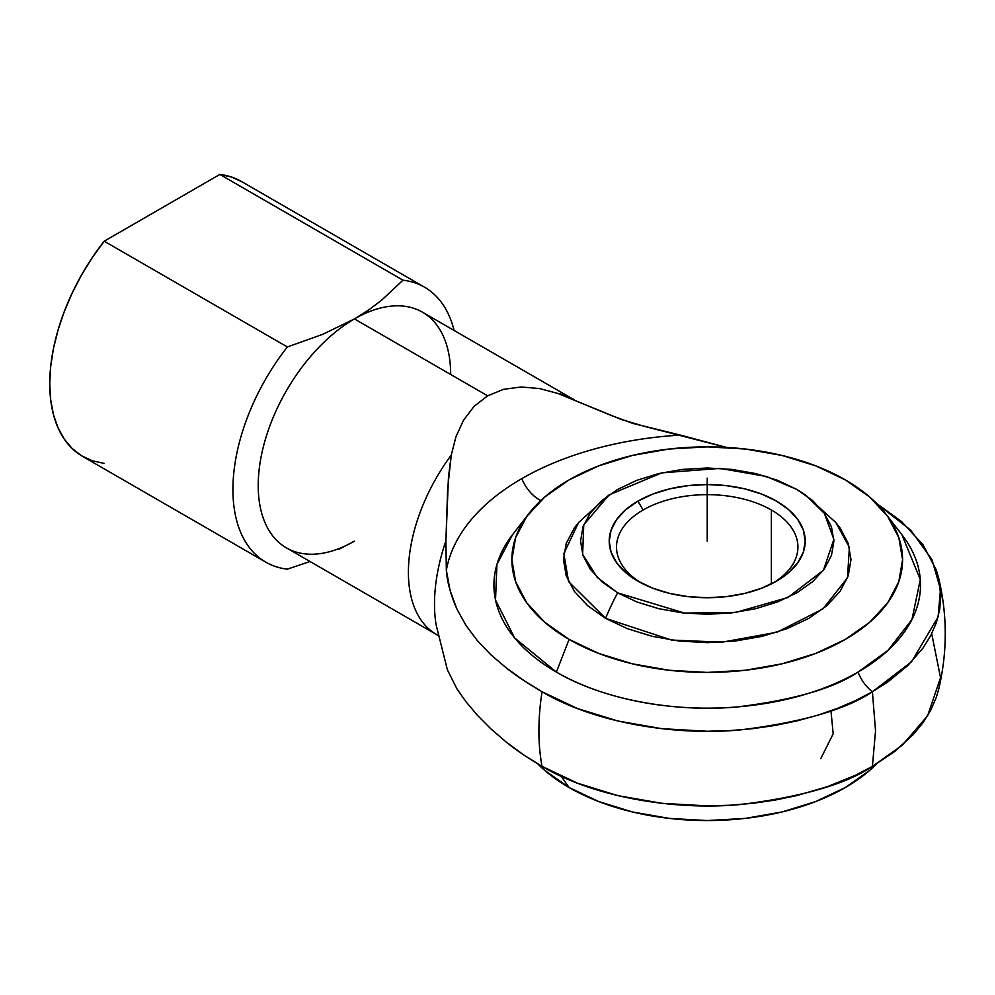 <?xml version="1.0" encoding="UTF-8"?>
<svg xmlns="http://www.w3.org/2000/svg" width="995" height="995" viewBox="0 0 995 995"><rect width="100%" height="100%" fill="white"/><g stroke="black" fill="none" stroke-linecap="round" stroke-linejoin="round"><path stroke-width="1.49" d="M463.446 420.338L474.08 406.37L487.637 395.823L354.431 318.922A136.066 78.555 120 0 0 265.541 438.832A136.066 78.555 120 0 0 286.398 547.859L436.581 634.574A136.066 78.555 -60 0 1 451.282 455.063L455.934 436.793L463.446 420.338L474.08 406.37L487.637 395.823L503.719 389.281L521.231 386.993L539.588 388.56L557.959 393.473L621.601 419.579L644.362 426.333L726.4 447.402L680.418 435.089A262.257 151.414 0 0 0 521.778 478.645A28.569 16.492 -120 0 0 540.857 500.51A28.569 16.492 60 0 1 521.778 478.645A262.257 151.414 0 0 0 446.345 570.235C447.128 581.627 450.623 594.512 456.829 608.903L466.07 625.581L477.451 640.743L490.858 654.747L506.231 667.869L523.333 680.17L542.039 691.761C597.46 724.509 679.436 735.753 740.255 729.907C801.846 722.32 845.899 709.609 872.404 691.761L887.801 681.948L907.589 665.73L923.037 648.006L930.76 635.544L936.332 622.696L939.69 609.612L940.822 596.391L938.571 577.734C947.464 615.047 947.464 652.359 938.571 689.672L936.332 697.333L930.76 710.169L923.037 722.631L913.236 734.596L894.853 751.362L872.404 766.386C845.899 784.234 801.846 796.945 740.255 804.532C679.436 810.378 597.46 799.134 542.039 766.386L523.308 754.645L506.181 742.034L490.833 728.813L477.463 715.343L466.108 701.898L456.904 688.801L447.389 669.834L436.121 624.848M931.706 633.703L940.536 677.694L927.639 715.691L902.403 745.118L872.404 766.386L875.538 730.877L872.404 766.386L855.414 775.279L827.318 786.697L796.609 795.627L775.03 800.079L752.792 803.301L730.119 805.241L707.221 805.888L661.65 803.301L617.82 795.627L577.436 783.164L542.039 766.386C537.872 743.912 537.872 719.037 542.039 691.761L577.436 708.527L617.82 720.989L661.65 728.663L707.221 731.263L730.119 730.604L752.792 728.663L775.03 725.454L796.609 720.989L817.343 715.33L837.006 708.527L855.414 700.642L872.404 691.761A28.569 16.492 60 0 1 858.038 672.085C833.835 688.378 793.624 699.995 737.382 706.91C681.849 712.258 607 701.985 556.404 672.085L514.651 637.957L495.522 600.035L496.928 564.426L512.512 534.738A213.291 123.144 0 0 0 556.404 672.085A213.291 123.144 0 0 0 858.038 672.085A213.291 123.144 0 0 0 901.93 534.738L920.3 579.525L911.967 619.512L888.013 650.357L858.038 672.085A28.569 16.492 -120 0 0 872.404 691.761L875.538 730.877L872.404 691.761L911.557 661.75L938.111 616.888L940.486 589.214L931.942 559.563L910.674 530.124L876.769 503.607L901.458 521.455L923.037 544.775L936.332 570.073L938.571 577.734M805.9 495.286L835.887 522.599L849.382 547.262L847.491 577.834L822.89 608.928L777.033 632.198L722.009 642.198L671.538 640.046L605.557 618.33A169.996 98.144 -60 0 1 617.646 592.846L684.572 613.094L735.927 612.373L787.853 597.535L823.437 570.235L833.86 539.377L824.357 513.308L805.303 494.851L796.796 489.428L777.592 480.324L755.69 473.57L731.934 469.404L707.221 467.998L682.508 469.404L658.74 473.57L636.85 480.324L617.646 489.428L601.9 500.51L590.197 513.146L582.983 526.865L580.545 541.143L582.983 555.409L590.197 569.128L601.9 581.764L617.646 592.846L636.85 601.95L658.74 608.704L682.508 612.87L707.221 614.276L731.934 612.87L755.69 608.704L777.592 601.95L796.796 592.846L812.542 581.764L824.246 569.128L831.459 555.409L833.897 541.143L831.459 526.865L824.246 513.146L812.542 500.51L796.796 489.428L766.324 476.456L720.044 468.384L661.787 472.874L609.139 494.851L583.754 524.8L582.635 554.339L597.137 577.324L617.646 592.846A169.996 98.144 120 0 0 605.557 618.33L568.58 581.615L563.829 553.593L578.555 522.599L608.542 495.286M561.192 776.287L569.09 787.518A195.356 112.783 0 0 0 876.757 763.799L869.655 770.428L845.352 787.518L815.751 801.547L781.983 811.97L745.33 818.387L707.221 820.552L669.113 818.387L632.459 811.97L598.692 801.547L569.09 787.518L561.192 776.287M569.09 639.387L556.404 672.085L569.09 639.387L544.787 622.298L526.741 602.796L515.621 581.64L511.865 559.638L515.621 537.636L526.741 516.48L544.787 496.978L569.09 479.888L598.692 465.859L632.459 455.436L669.113 449.019L707.221 446.854L745.33 449.019L781.983 455.436L815.751 465.859L845.352 479.888A195.356 112.783 180 0 1 885.55 513.594A195.356 112.783 180 0 1 818.002 652.533A195.356 112.783 180 0 1 569.09 639.387A195.356 112.783 180 0 1 528.892 513.594A195.356 112.783 180 0 1 845.352 479.888L869.655 496.978L887.702 516.48L898.821 537.636L902.577 559.638L898.821 581.64L887.702 602.796L869.655 622.298L845.352 639.387L815.751 653.416L781.983 663.839L745.33 670.257L707.221 672.421L669.113 670.257L632.459 663.839L598.692 653.416L569.09 639.387M773.127 583.02A90.707 52.374 0 0 0 771.361 510A90.707 52.374 0 0 0 643.081 510L637.919 501.132A98.007 56.578 180 0 1 776.523 501.132A98.007 56.578 180 0 1 776.523 581.142L775.03 581.988L776.523 581.142A98.007 56.578 180 0 1 775.777 581.577A98.007 56.578 180 0 1 638.666 581.577A98.007 56.578 180 0 1 637.919 501.132L643.081 510A90.707 52.374 180 0 1 771.361 510L771.361 583.916L771.361 510A90.707 52.374 180 0 1 797.928 547.026A90.707 52.374 180 0 1 773.127 583.02M641.315 583.02A90.707 52.374 180 0 1 616.502 547.026A90.707 52.374 180 0 1 643.081 510A90.707 52.374 0 0 0 641.315 583.02M637.919 501.132L652.77 494.092L669.71 488.856L688.105 485.647L707.221 484.553L726.338 485.647L744.72 488.856L761.672 494.092L776.523 501.132L788.712 509.701L797.766 519.49L803.338 530.099L805.229 541.143L803.338 552.175L797.766 562.797L788.712 572.573L776.523 581.142L761.672 588.182L744.72 593.418L726.338 596.639L707.221 597.721L688.105 596.639L669.71 593.418L652.77 588.182L637.919 581.142L625.731 572.573L616.676 562.797L611.092 552.175L609.214 541.143L611.092 530.099L616.676 519.49L625.731 509.701L637.919 501.132M830.962 710.778L833.188 733.8L820.738 758.7M578.953 522.139L574.389 527.872L566.217 543.444L563.456 559.638L566.217 575.831L574.389 591.403L587.684 605.756L605.557 618.33L627.347 628.653L652.198 636.327L679.175 641.041L707.221 642.646L735.268 641.041L762.245 636.327L787.095 628.653L808.885 618.33L826.758 605.756L840.041 591.403L848.225 575.831L850.986 559.638L848.225 543.444L840.041 527.872L835.489 522.139M537.723 763.849L544.787 770.428L569.09 787.518A195.356 112.783 0 0 1 537.735 763.849M456.904 688.801L466.108 701.898L477.463 715.343L490.833 728.813L506.181 742.034C515.186 749.446 527.139 757.568 542.039 766.386A238.029 137.422 120 0 1 542.039 691.761C527.163 683.018 515.223 675.058 506.231 667.869L490.858 654.747L477.451 640.743L466.07 625.581L456.829 608.903L450.126 590.57L446.345 570.235L445.909 540.919A156.464 90.334 -60 0 0 436.071 624.549A156.464 90.334 -60 0 1 445.909 540.919L446.345 570.235A262.257 151.414 0 0 1 521.778 478.645A262.257 151.414 0 0 1 680.418 435.089L632.77 423.385L610.731 415.288L557.959 393.473A136.066 78.555 -60 0 1 572.647 398.896L574.426 399.766M451.282 455.063L448.471 476.991L445.909 540.919L447.688 488.01L451.282 455.063A136.066 78.555 120 0 0 434.914 633.566M424.542 287.194L241.375 181.451A158.752 91.652 120 0 0 219.82 174.448L402.987 280.192A158.752 91.652 -60 0 1 424.542 287.194A158.752 91.652 -60 0 1 454.093 330.44A158.752 91.652 120 0 0 402.987 280.192L381.172 300.589L368.511 310.054L354.431 318.922A136.066 78.555 -60 0 1 450.648 374.468M572.647 398.896L422.465 312.181A136.066 78.555 120 0 0 354.431 318.922L487.637 395.823L503.719 389.281L521.231 386.993M104.189 463.409L92.311 460.772L81.59 455.785L72.2 448.546L64.302 439.156L58.021 427.775L53.444 414.592L50.683 399.828L49.75 383.734L50.683 366.558L53.444 348.598L58.021 330.141L64.302 311.51L72.2 292.99L81.59 274.906L92.311 257.543L104.189 241.2L219.82 174.448L402.987 280.192L381.172 300.589L368.511 310.054L354.431 318.922L322.678 334.357L287.356 346.956A158.752 91.652 120 0 0 287.356 569.165L310.005 561.491L287.356 569.165A158.752 91.652 -60 0 1 265.802 562.163A158.752 91.652 -60 0 1 287.356 346.956L104.189 241.2L219.82 174.448L231.686 177.073L242.407 182.06M339.059 549.252L354.431 541.118A136.066 78.555 -60 0 1 258.215 485.572A136.066 78.555 -60 0 1 354.431 318.922L322.678 334.357L287.356 346.956L104.189 241.2A158.752 91.652 120 0 0 82.622 456.406L265.802 562.163M707.221 478.16L707.221 541.143M901.93 534.738L885.55 513.594M512.512 534.738L528.892 513.594M436.581 634.574L438.099 635.581"/></g></svg>
